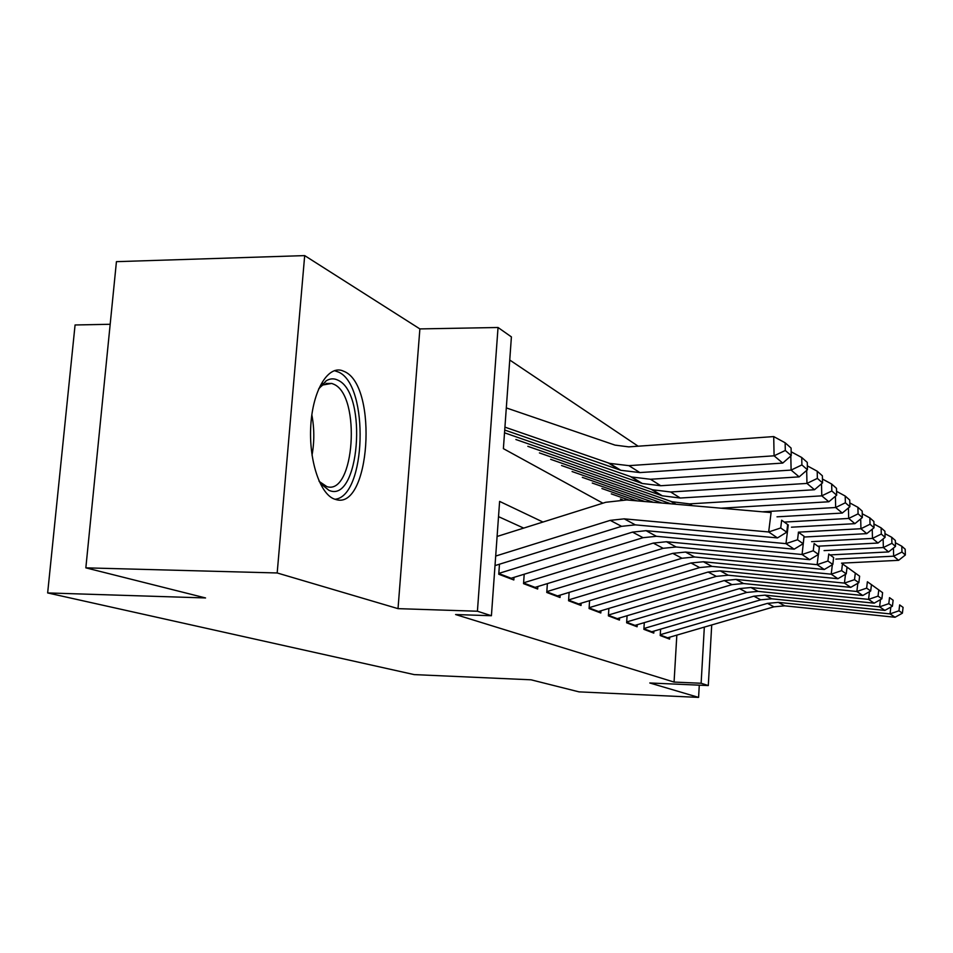 <?xml version="1.0" encoding="UTF-8"?>
<svg xmlns="http://www.w3.org/2000/svg" width="953" height="953" viewBox="0 0 953 953"><rect width="100%" height="100%" fill="white"/><g stroke="black" fill="none" stroke-linecap="round" stroke-linejoin="round"><path stroke-width="1.43" d="M344.795 371.706L341.865 370.503C327.487 366 312.798 390.968 310.809 425.324C308.617 459.62 319.791 493.725 334.205 499.003L335.766 499.503C369.883 510.76 378.317 386.93 344.795 371.706M110.179 324.27L75.073 324.973L47.65 592.933L414.186 674.605L531.059 679.811L579.007 691.866L698.585 697.393L699.288 685.171M47.65 592.933L205.55 597.948L85.841 567.845L116.433 261.658L304.686 255.607L277.18 572.967L398.02 608.645L477.417 611.23L498.038 327.498L511.404 336.897L503.387 448.649L602.892 503.196M398.02 608.645L419.88 328.916L304.686 255.607M419.88 328.916L498.038 327.498M638.153 446.207L509.748 360.031M85.841 567.845L277.18 572.967M660.596 629.183L660.215 635.544L669.602 639.106L669.709 637.223M644.288 622.654L643.883 629.337L653.782 633.102L653.901 631.148M627.074 615.757L626.633 622.797L637.104 626.764L637.223 624.739M608.872 608.443L608.395 615.864L619.462 620.069L619.593 617.973M589.585 600.676L589.073 608.538L600.807 612.982L600.95 610.802M569.12 592.421L568.572 600.747L581.02 605.477L581.163 603.201M547.367 583.629L546.772 592.468L560.007 597.495L560.173 595.137M524.198 574.254L523.542 583.653L537.659 589.014L537.826 586.548M499.467 564.212L498.753 574.242L513.822 579.96L514.001 577.387M542.984 522.041L499.61 501.397L491.414 615.733L455.594 614.542L674.069 682.074L676.833 635.139M523.697 528.105L498.514 516.633M711.712 624.965L708.293 685.564L649.791 682.979L698.585 697.393M708.293 685.564L701.122 683.253L704.327 627.122M674.069 682.074L701.122 683.253M491.414 615.733L477.417 611.23M495.691 556.052L610.23 520.362L624.227 518.849L768.666 531.977L771.096 512.571L626.74 499.956L605.786 502.279L497.097 536.468M495.012 565.594L621.559 526.342L635.329 524.865L777.469 537.909L768.666 531.977L780.71 527.962L786.737 532.191L787.678 524.531L781.663 520.219L780.71 527.962M781.663 520.219L787.678 524.531M777.469 537.909L786.737 532.191M791.24 455.641L791.085 448.065L785.141 442.788L785.296 450.471L791.24 455.641L782.747 463.075L639.88 472.581L620.856 470.305L504.721 430.041M782.747 463.075L774.086 455.808L628.897 465.648L609.563 463.361L504.935 427.147M785.296 450.471L774.086 455.808L773.717 436.581L785.141 442.788M506.317 407.908L615.042 445.122L628.754 446.874L773.717 436.581M318.552 389.098L326.033 380.914C330.036 378.401 334.05 378.186 338.077 380.259C368.18 393.601 359.221 504.411 328.88 490.295L321.113 483.969L318.969 480.896M319.207 481.432L326.819 486.602C354.433 495.846 361.223 396.103 333.991 384.333L331.727 383.428L322.805 384.988L319.16 388.133M334.944 499.265C366.143 496.739 369.407 385.762 338.756 372.17L334.42 370.657M498.812 573.396L632.494 532.119L646.051 530.678L785.963 543.639L788.274 524.912L787.643 524.853M510.117 578.554L643.061 537.695L656.414 536.301L794.159 549.178L785.963 543.639L797.542 539.767L803.165 543.698L804.07 536.301L798.471 532.274L797.542 539.767M798.471 532.274L804.07 536.301M794.159 549.178L803.165 543.698M523.602 582.807L653.281 543.091L666.433 541.733L802.069 554.515L804.058 536.396M534.085 587.656L663.169 548.309L676.13 546.986L809.716 559.685L802.069 554.515L813.243 550.751L818.484 554.432L819.354 547.272L814.124 543.52L813.243 550.751M814.124 543.52L819.354 547.272M809.716 559.685L818.484 554.432M546.819 591.622L672.735 553.359L685.505 552.061L817.126 564.676L818.365 554.503M556.576 596.197L682.003 558.255L694.582 556.981L824.285 569.501L817.126 564.676L827.907 561.019L832.815 564.462L833.649 557.541L828.753 554.027L827.907 561.019M828.753 554.027L833.649 557.541M824.285 569.501L832.815 564.462M568.619 599.902L690.973 562.985L703.385 561.758L831.207 574.183L832.35 564.736M577.721 604.226L699.681 567.583L711.915 566.38L837.925 578.709L831.207 574.183L841.642 570.633L846.24 573.861L847.05 567.154L842.452 563.854L841.642 570.633M842.452 563.854L847.05 567.154M837.925 578.709L846.24 573.861M807.429 469.746L807.274 462.408L801.735 457.5L801.89 464.921L807.429 469.746L799.174 476.869L660.751 485.732L642.286 483.493L515.859 439.5M799.174 476.869L791.109 470.091L650.494 479.264L631.756 477.012L504.53 432.817M801.89 464.921L791.109 470.091L790.811 456.022M791.157 451.758L801.735 457.5M822.534 482.897L822.379 475.797L817.209 471.211L817.364 478.394L822.534 482.897L814.505 489.735L680.251 498.026L662.323 495.822L539.422 452.925M814.505 489.735L806.965 483.409L670.662 491.986L652.471 489.759L527.831 446.326M817.364 478.394L806.965 483.409L806.679 470.389M807.346 465.862L817.209 471.211M836.663 495.203L836.496 488.329L831.659 484.029L831.826 490.986L836.663 495.203L828.836 501.766L721.087 508.199M670.9 503.815L561.531 465.517M828.836 501.766L821.784 495.846L689.531 503.887L671.865 501.695L550.643 459.322M831.826 490.986L821.784 495.846L821.51 483.767M822.451 479.037L831.659 484.029M849.909 506.722L849.742 500.063L845.204 496.036L845.371 502.779L849.909 506.722L842.285 513.059L777.005 516.824M653.27 502.279L582.319 477.358M661.918 503.029L572.074 471.532M842.285 513.059L835.662 507.508L762.329 511.809M845.371 502.779L835.662 507.508L835.4 496.263M836.579 491.355L845.204 496.036M589.133 607.68L708.115 572.038L720.182 570.859L844.429 583.105L845.49 574.302M855.306 573.087L854.519 579.662L858.844 582.688L859.618 576.184L846.347 566.642M597.614 611.778L716.311 576.362L728.211 575.207L850.743 587.358L844.429 583.105L854.519 579.662M846.407 566.654L859.618 576.184M850.743 587.358L858.844 582.688M862.346 517.55L862.179 511.082L857.914 507.306L858.081 513.846L862.346 517.55L854.912 523.662L791.466 527.2M636.914 500.849L601.903 488.52M644.943 501.552L592.254 483.028M854.912 523.662L848.694 518.444L784.319 522.089M858.081 513.846L848.694 518.444L848.432 507.949M849.814 502.922L857.914 507.306M608.455 615.019L724.256 580.556L736.002 579.424L856.854 591.491L857.843 583.26M616.388 618.902L731.975 584.63L743.554 583.522L862.799 595.494L856.854 591.491L866.634 588.144L870.697 590.991L871.447 584.665L867.385 581.759L866.634 588.144M867.385 581.759L871.447 584.665M862.799 595.494L870.697 590.991M874.044 527.748L873.877 521.458L869.863 517.896L870.029 524.245L874.044 527.748L866.789 533.632L805.082 536.98M622.38 499.753L620.391 499.05M629.171 500.17L611.278 493.868M866.789 533.632L860.94 528.724L798.364 532.167M870.029 524.245L860.94 528.724L860.69 518.92M862.251 513.774L869.863 517.896M626.693 621.952L739.468 588.597L750.904 587.513L868.564 599.389L869.47 591.694M878.773 589.931L878.035 596.125L881.87 598.818L882.597 592.671L870.351 583.867M634.126 625.633L746.759 592.444L758.052 591.384L874.163 603.166L868.564 599.389L878.035 596.125M870.399 583.879L882.597 592.671M874.163 603.166L881.87 598.818M885.075 537.349L884.908 531.238L881.12 527.879L881.287 534.049L885.075 537.349L877.999 543.043L817.877 546.2M877.999 543.043L872.483 538.409L811.587 541.649M881.287 534.049L872.483 538.409L872.233 529.225M873.949 523.995L881.12 527.879M643.93 628.504L753.847 596.185L764.997 595.149L879.595 606.835L880.453 599.616M650.899 632.006L760.744 599.818L771.739 598.806L884.884 610.408L879.595 606.835L888.804 603.666L892.425 606.203L893.128 600.235L889.506 597.638L888.804 603.666M889.506 597.638L893.128 600.235M884.884 610.408L892.425 606.203M895.498 546.414L895.332 540.482L891.746 537.301L891.913 543.305L895.498 546.414L888.577 551.93L830.027 554.92M888.577 551.93L883.371 547.546L824.071 550.62M891.913 543.305L883.371 547.546L883.121 538.921M884.98 533.644L891.746 537.301M660.262 634.71L767.451 603.368L778.315 602.367L890.031 613.887L890.829 607.085M666.802 638.045L773.979 606.811L784.712 605.834L895.034 617.258L890.031 613.887L898.965 610.79L902.396 613.184L903.075 607.371L899.656 604.917L898.965 610.79M899.656 604.917L903.075 607.371M895.034 617.258L902.396 613.184M905.35 554.991L905.183 549.214L901.788 546.212L901.967 552.049L905.35 554.991L898.596 560.328L841.535 563.163M898.596 560.328L893.652 556.183L835.876 559.089M901.967 552.049L893.652 556.183L893.426 548.07M895.391 542.745L901.788 546.212M610.23 520.362L621.559 526.342M624.227 518.849L635.329 524.865M639.88 472.581L628.897 465.648M619.629 469.9L608.324 462.955M311.834 414.805C314.395 428.302 314.454 441.787 312.024 455.248M632.494 532.119L643.061 537.695M646.051 530.678L656.414 536.301M498.8 573.551L511.165 578.257M653.281 543.091L663.169 548.309M666.433 541.733L676.13 546.986M523.59 582.986L535.109 587.37M672.735 553.359L682.003 558.255M685.505 552.061L694.582 556.981M546.808 591.825L557.565 595.923M690.973 562.985L699.681 567.583M703.385 561.758L711.915 566.38M568.607 600.128L578.674 603.952M660.751 485.732L650.494 479.264M641.095 483.1L630.541 476.607M680.251 498.026L670.662 491.986M661.168 495.429L651.304 489.365M692.414 505.698L689.531 503.887M675.451 504.22L670.733 501.314M708.115 572.038L716.311 576.362M720.182 570.859L728.211 575.207M589.109 607.931L598.555 611.516M724.256 580.556L731.975 584.63M736.002 579.424L743.554 583.522M608.431 615.281L617.306 618.652M739.468 588.597L746.759 592.444M750.904 587.513L758.052 591.384M626.669 622.226L635.008 625.394M753.847 596.185L760.744 599.818M764.997 595.149L771.739 598.806M643.918 628.777L651.769 631.768M767.451 603.368L773.979 606.811M778.315 602.367L784.712 605.834M660.25 634.996L667.66 637.819M620.856 470.305L609.563 463.361M322.805 384.988L326.033 380.914M322.864 383.511L323.984 383.499M326.009 383.475L331.727 383.428M642.286 483.493L631.756 477.012M662.323 495.822L652.471 489.759M676.058 504.268L671.865 501.695"/></g></svg>
